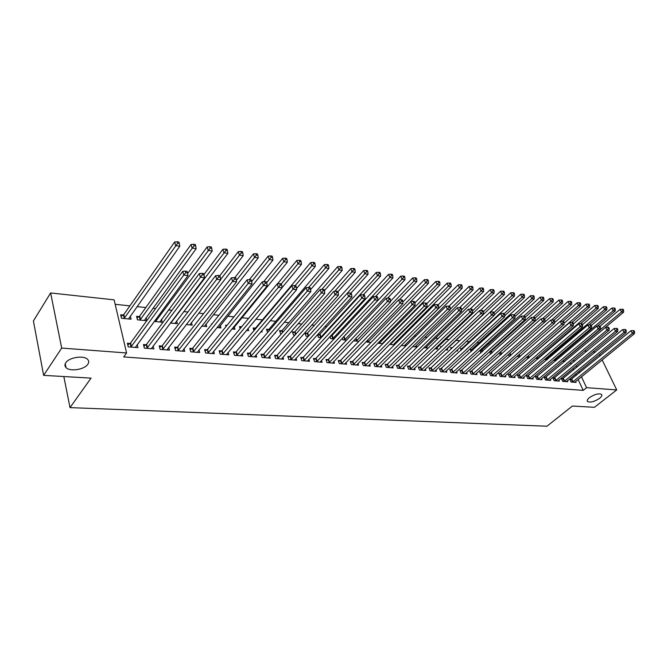 <?xml version="1.0" encoding="UTF-8"?>
<svg xmlns="http://www.w3.org/2000/svg" width="668" height="668" viewBox="0 0 668 668"><rect width="100%" height="100%" fill="white"/><g stroke="black" fill="none" stroke-linecap="round" stroke-linejoin="round"><path stroke-width="1" d="M589.426 397.644C594.612 394.237 598.653 393.151 601.551 394.387C602.311 395.331 601.659 396.633 599.597 398.32C594.436 401.693 590.412 402.762 587.523 401.526C586.771 400.608 587.406 399.314 589.426 397.644M65.756 362.799C68.988 357.338 83.951 355.075 87.642 359.426C88.978 360.854 89.044 362.465 87.834 364.269C84.51 369.646 69.798 371.901 66.007 367.55C64.696 366.164 64.612 364.578 65.756 362.799M507.822 345.857L507.196 345.79M498.52 344.872L497.243 344.738M489.06 343.87L487.122 343.669M479.457 342.851L476.835 342.575M469.696 341.824L466.356 341.465M459.726 340.764L455.977 340.371M449.038 339.636L445.765 339.286M438.158 338.484L435.369 338.192M427.086 337.315L424.806 337.073M415.822 336.121L414.06 335.937M404.349 334.91L403.13 334.777M392.667 333.674L392.016 333.599M338.935 327.988L337.958 327.879M326.761 326.694L324.932 326.502M314.361 325.383L311.655 325.099M301.736 324.047L298.12 323.663M288.877 322.686L284.309 322.201M275.775 321.3L270.223 320.715M262.432 319.889L255.852 319.195M248.588 318.427L241.849 317.709M233.883 316.874L227.746 316.223M218.879 315.279L213.376 314.703M203.556 313.659L198.705 313.15M187.917 312.006L183.75 311.564M171.943 310.319L168.486 309.952M155.619 308.591L152.914 308.299M145.824 307.556L137.015 306.62M129.893 305.869L115.163 304.307M584.442 350.917L586.855 351.176M593.042 351.852L595.355 352.103M602.16 359.927L616.731 389.937L594.42 407.313L572.392 406.035L546.983 426.217L70.006 407.614L91.04 378.121L43.637 375.366L33.4 320.957L50.634 292.951L114.119 299.849L126.578 352.971L61.69 348.078L50.634 292.951M63.827 376.543L70.006 407.614M553.488 360.311L556.11 360.561M562.84 378.814L561.471 378.698L562.698 381.361L567.75 381.762L567.307 380.802M535.678 358.215L538.149 358.816M545.689 377.412L544.278 377.295L545.489 379.992L550.708 380.409L550.248 379.407M517.65 355.718L518.159 356.871L519.604 357.013M528.004 375.967L526.543 375.842L527.753 378.589L533.139 379.015L532.663 377.963M499.063 353.088L500.449 355.151M499.739 352.479L500.248 352.529M509.759 374.472L508.256 374.347L509.459 377.136L515.011 377.579L514.527 376.468M481.494 350.658L479.95 350.508L480.977 352.938M490.938 372.936L489.385 372.811L490.579 375.633L496.307 376.092L495.815 374.932M462.139 348.738L460.544 348.579L461.246 350.257M467.35 351.36L467.592 351.952L466.79 351.869M471.499 371.35L469.896 371.216L471.082 374.088L477.002 374.556L476.493 373.337M441.631 346.692L440.504 346.583L440.855 347.444M447.193 348.688L447.735 350.015L445.698 349.815M451.426 369.705L449.773 369.571L450.942 372.485L457.054 372.969L456.536 371.684M426.668 346.617L427.219 348.02L423.854 347.694M430.676 368.01L428.965 367.876L430.125 370.832L436.446 371.333L435.903 369.972M405.451 344.471L405.977 345.849M401.234 345.49L405.885 345.94M409.217 366.256L407.447 366.114L408.591 369.12L415.129 369.646L414.577 368.202M383.499 342.241L383.699 342.767M377.787 343.21L382.789 343.694M387.006 364.444L385.177 364.294L386.313 367.35L393.076 367.893L392.508 366.365M354.149 340.137L354.432 340.939L358.841 341.365M364.018 362.565L362.123 362.415L363.242 365.521L370.247 366.081L369.654 364.452M329.967 336.522L330.693 338.626L334 338.943M330.769 335.662L331.579 335.737M340.204 360.62L338.242 360.461L339.336 363.626L346.592 364.202L345.991 362.474M307.063 333.299L305.042 333.098L306.086 336.229L308.215 336.438M315.513 358.607L313.476 358.44L314.553 361.655L322.076 362.256L321.458 360.411M281.645 330.769L279.55 330.56L280.568 333.749L281.428 333.833M289.904 356.512L287.791 356.336L288.835 359.609L296.65 360.236L296.016 358.265M255.276 328.147L253.105 327.93L253.949 330.685M261.747 330.677L262.14 331.954L260.779 331.821M263.326 354.341L261.13 354.165L262.148 357.489L270.256 358.14L269.605 356.019M227.02 325.333L225.642 325.199L226.034 326.543M234.268 326.961L234.961 329.307L231.871 329.007M235.712 352.086L233.424 351.902L234.418 355.292L242.843 355.96L242.175 353.681M206.011 324.022L206.721 326.56L201.778 326.076M207.005 349.74L204.633 349.548L205.585 352.996L214.353 353.698L213.66 351.234M176.636 320.949L177.371 323.704L170.415 323.028M177.137 347.302L174.665 347.101L175.584 350.616L184.71 351.343L184.001 348.671M139.119 316.59L136.573 316.331L137.424 319.813L146.785 320.724M146.075 317.726L146.818 320.682M146.041 344.763L143.47 344.546L144.355 348.137L153.857 348.888L153.131 345.974M126.578 352.971L123.689 356.929L583.214 390.363L578.121 379.474M576.25 375.483L575.574 374.03M573.67 369.98L572.96 368.444M571.031 364.327L570.28 362.716M130.018 343.452L127.388 343.235L128.248 346.859L137.95 347.627L137.216 344.579M123.254 315.012L120.657 314.753L121.492 318.26L131.087 319.195L130.327 316.056M161.748 346.041L159.226 345.84L160.128 349.389L169.438 350.132L168.72 347.335M161.514 319.354L162.249 322.226L154.233 321.45M192.217 348.529L189.796 348.337L190.739 351.819L199.682 352.529L198.981 349.965M191.465 322.502L192.192 325.141L186.263 324.564M221.492 350.925L219.171 350.733L220.139 354.157L228.74 354.842L228.055 352.47M212.065 323.846L211.514 323.788L211.672 324.339M220.273 325.508L220.974 327.946L216.983 327.554M249.648 353.222L247.41 353.038L248.412 356.403L256.687 357.063L256.019 354.867M241.666 326.794L239.503 326.577L240.121 328.656M248.045 328.547L248.68 330.643L246.467 330.426M276.736 355.434L274.581 355.259L275.617 358.566L283.583 359.192L282.931 357.155M268.586 329.474L266.449 329.257L267.643 332.489M275.191 332.731L275.35 333.24L274.798 333.182M302.829 357.572L300.75 357.397L301.811 360.645L309.484 361.254L308.85 359.351M294.471 332.046L292.409 331.846L293.444 335.002L294.955 335.144M327.971 359.626L325.976 359.459L327.053 362.649L334.451 363.233L333.833 361.455M317.542 334.618L318.494 337.44L321.233 337.707M317.776 334.367L319.429 334.534M352.22 361.605L350.291 361.446L351.393 364.578L358.524 365.145L357.931 363.476M342.166 338.359L342.667 339.787L346.542 340.171M375.616 363.517L373.754 363.359L374.873 366.448L381.762 366.991L381.186 365.421M365.922 341.849L370.924 342.542M398.211 365.363L396.408 365.212L397.543 368.243L404.198 368.778L403.639 367.291M394.571 343.369L394.938 344.337M389.619 344.362L394.437 344.83M420.03 367.141L418.293 366.999L419.446 369.988L425.875 370.498L425.332 369.095M416.147 345.548L416.707 347.001L412.649 346.6M441.13 368.87L439.452 368.728L440.621 371.667L446.834 372.159L446.308 370.84M437.014 347.661L437.565 349.03L434.868 348.763M461.546 370.531L459.918 370.406L461.095 373.295L467.107 373.771L466.59 372.519M452.228 347.744L450.608 347.585L451.134 348.871M457.313 349.94L457.747 350.992L456.336 350.85M481.294 372.151L479.724 372.018L480.91 374.865L486.73 375.332L486.229 374.138M471.892 349.706L470.33 349.548L471.19 351.618M500.424 373.713L498.896 373.587L500.098 376.393L505.734 376.835L505.242 375.708M489.544 351.719L490.638 354.19M489.794 351.485L490.947 351.602M518.952 375.224L517.475 375.107L518.677 377.863L524.146 378.297L523.67 377.22M508.431 354.424L509.116 355.994L510.11 356.086M536.913 376.694L535.477 376.577L536.696 379.299L541.99 379.716L541.531 378.689M526.735 356.988L527.069 357.739L528.947 357.923M554.331 378.113L552.937 378.004L554.156 380.685L559.291 381.094L558.849 380.109M544.478 359.426L547.201 359.701M571.223 379.499L569.879 379.382L571.098 382.029L576.083 382.422L575.649 381.486M562.364 361.171L564.886 361.421M616.731 389.937L586.579 387.665L581.452 376.769M579.573 372.769L578.889 371.316M576.977 367.25L576.259 365.722M574.313 361.597L573.561 359.985M599.488 354.424L600.198 355.894M43.637 375.366L61.69 348.078M583.214 390.363L586.579 387.665M130.87 347.068L183.783 275.057L187.975 275.6L135.345 347.418M127.797 344.964L130.602 342.951L182.748 271.317L183.783 275.057L185.813 272.619L187.491 272.845L187.073 271.35L185.395 271.133L185.813 272.619M185.395 271.133L182.748 271.317M187.975 275.6L187.491 272.845M128.506 318.945L179.792 246.233L175.642 245.615L174.649 242L123.831 314.511L121.075 316.523M177.646 243.227L179.3 243.469L178.899 242.033L177.237 241.783L177.646 243.227L124.089 318.519M179.3 243.469L179.792 246.233M174.649 242L177.237 241.783M146.927 348.345L200.417 277.22L204.517 277.754L151.302 348.688M143.879 346.224L146.634 344.27L199.365 273.521L200.417 277.22L202.429 274.815L204.066 275.032L203.64 273.554L202.003 273.337L202.429 274.815M202.003 273.337L199.365 273.521M204.517 277.754L204.066 275.032M162.65 349.589L216.691 279.333L220.699 279.859L166.942 349.932M159.644 347.46L162.332 345.556L215.614 275.675L216.691 279.333L218.67 276.953L220.281 277.17L219.847 275.709L218.244 275.492L218.67 276.953M218.244 275.492L215.614 275.675M220.699 279.859L220.281 277.17M144.305 320.481L196.158 248.671L192.1 248.062L191.081 244.488L139.687 316.098L136.99 318.051M194.079 245.699L195.699 245.941L195.29 244.513L193.662 244.271L194.079 245.699L139.971 320.064M195.699 245.941L196.158 248.671M191.081 244.488L193.662 244.271M159.777 321.993L212.173 251.051L208.199 250.458L207.163 246.918L187.616 273.538M210.153 248.12L211.739 248.362L211.322 246.943L209.735 246.701L210.153 248.12L155.535 321.575M211.739 248.362L212.173 251.051M207.163 246.918L209.735 246.701M178.064 350.817L232.606 281.403L236.539 281.913L182.264 351.151M175.083 348.671L177.721 346.817L231.512 277.779L232.606 281.403L234.568 279.049L236.138 279.257L235.704 277.813L234.134 277.604L234.568 279.049M234.134 277.604L231.512 277.779M236.539 281.913L236.138 279.257M193.161 352.011L248.187 283.432L252.028 283.933L197.277 352.337M190.213 349.857L192.802 348.061L247.076 279.842L248.187 283.432L250.124 281.103L251.661 281.303L251.218 279.875L249.682 279.667L250.124 281.103M249.682 279.667L247.076 279.842M252.028 283.933L251.661 281.303M174.941 323.462L227.846 253.381L223.964 252.805L222.895 249.298L203.932 274.565M225.893 250.492L227.446 250.725L227.02 249.323L225.467 249.089L225.893 250.492L170.783 323.061M227.446 250.725L227.846 253.381M222.895 249.298L225.467 249.089M189.812 324.915L243.194 255.669L239.386 255.101L238.309 251.619L219.847 275.709M241.298 252.813L242.818 253.038L242.384 251.652L240.864 251.418L241.298 252.813L220.64 279.449M242.818 253.038L243.194 255.669M238.309 251.619L240.864 251.418M207.957 353.188L263.434 285.42L267.2 285.904L211.998 353.506M205.043 351.026L207.589 349.272L262.307 281.863L263.434 285.42L265.355 283.115L266.858 283.307L266.407 281.888L264.895 281.687L265.355 283.115M264.895 281.687L262.307 281.863M267.2 285.904L266.858 283.307M204.391 326.335L258.215 257.906L254.491 257.347L253.389 253.907L234.785 277.688M256.378 255.084L257.873 255.31L257.43 253.932L255.936 253.706L256.378 255.084L236.322 280.476M257.873 255.31L258.215 257.906M253.389 253.907L255.936 253.706M222.469 354.341L278.364 287.357L282.046 287.833L226.427 354.658M219.58 352.178L222.077 350.458L277.212 283.833L278.364 287.357L280.259 285.077L281.737 285.269L281.27 283.867L279.8 283.666L280.259 285.077M279.8 283.666L277.212 283.833M282.046 287.833L281.737 285.269M218.686 327.721L272.936 260.094L269.279 259.551L268.169 256.136L249.381 279.692M271.15 257.305L272.611 257.531L272.16 256.161L270.699 255.944L271.15 257.305L251.694 281.504M272.611 257.531L272.936 260.094M268.169 256.136L270.699 255.944M236.697 355.468L292.985 289.261L296.592 289.728L240.58 355.777M233.833 353.297L236.288 351.627L291.816 285.77L292.985 289.261L294.864 287.006L296.308 287.19L295.832 285.795L294.396 285.612L294.864 287.006M294.396 285.612L291.816 285.77M296.592 289.728L296.308 287.19M232.714 329.09L287.349 262.24L283.775 261.706L282.639 258.324L263.576 281.779M285.62 259.485L287.056 259.702L286.597 258.349L285.169 258.132L285.62 259.485L266.657 282.673M287.056 259.702L287.349 262.24M282.639 258.324L285.169 258.132M250.659 356.578L307.305 291.123L310.837 291.582L254.466 356.879M247.82 354.399L250.233 352.771L306.119 287.666L307.305 291.123L309.159 288.893L310.57 289.077L310.102 287.691L308.683 287.507L309.159 288.893M308.683 287.507L306.119 287.666M310.837 291.582L310.57 289.077M241.591 326.886L239.921 327.98M282.021 287.632L301.477 264.344L297.97 263.818L296.826 260.47L277.496 283.816M299.798 261.622L301.201 261.839L300.742 260.495L299.339 260.286L299.798 261.622L281.278 283.892M301.201 261.839L301.477 264.344M296.826 260.47L299.339 260.286M264.344 357.664L321.333 292.951L324.798 293.394L268.077 357.964M261.53 355.485L263.902 353.89L320.139 289.52L321.333 292.951L323.17 290.739L324.556 290.922L324.072 289.553L322.686 289.369L323.17 290.739M322.686 289.369L320.139 289.52M324.798 293.394L324.556 290.922M296.467 288.593L315.321 266.407L311.881 265.897L310.72 262.566L255.852 327.696L253.523 329.299M313.693 263.718L315.071 263.927L314.603 262.599L313.225 262.39L313.693 263.718L295.122 285.704M315.071 263.927L315.321 266.407M310.72 262.566L313.225 262.39M277.771 358.733L335.077 294.738L338.467 295.181L281.437 359.025M274.991 356.553L277.32 354.992L333.866 291.34L335.077 294.738L336.897 292.551L338.25 292.726L337.766 291.373L336.413 291.19L336.897 292.551M336.413 291.19L333.866 291.34M338.467 295.181L338.25 292.726M310.628 289.553L328.89 268.427L325.525 267.926L324.347 264.628L269.162 329.023L266.866 330.585M327.312 265.772L328.656 265.973L328.188 264.653L326.844 264.453L327.312 265.772L308.666 287.507M328.656 265.973L328.89 268.427M324.347 264.628L326.844 264.453M290.956 359.776L348.554 296.492L351.877 296.918L294.555 360.069M288.192 357.597L290.488 356.069L347.327 293.127L348.554 296.492L350.349 294.321L351.677 294.496L351.184 293.152L349.857 292.976L350.349 294.321M349.857 292.976L347.327 293.127M351.877 296.918L351.677 294.496M324.448 290.605L342.191 270.406L338.893 269.914L337.699 266.649L282.222 330.326L279.967 331.854M340.663 267.776L341.983 267.977L341.507 266.674L340.187 266.474L340.663 267.776L321.826 289.419M341.983 267.977L342.191 270.406M337.699 266.649L340.187 266.474M303.89 360.812L361.755 298.204L365.02 298.629L307.422 361.087M301.151 358.624L303.414 357.129L360.52 294.872L361.755 298.204L363.534 296.058L364.845 296.233L364.344 294.897L363.041 294.73L363.534 296.058M363.041 294.73L360.52 294.872M365.02 298.629L364.845 296.233M337.908 291.766L355.234 272.344L352.003 271.868L350.8 268.628L295.039 331.612L292.826 333.107M353.756 269.755L355.05 269.947L354.566 268.653L353.272 268.452L353.756 269.755L334.726 291.29M355.05 269.947L355.234 272.344M350.8 268.628L353.272 268.452M316.59 361.814L374.706 299.89L377.904 300.308L320.055 362.089M313.876 359.626L316.098 358.173L373.462 296.584L374.706 299.89L376.468 297.769L377.746 297.936L377.245 296.617L375.967 296.442L376.468 297.769M375.967 296.442L373.462 296.584M377.904 300.308L377.746 297.936M350.934 293.118L368.035 274.256L364.862 273.78L363.642 270.565L307.631 332.864L305.451 334.326M366.598 271.684L367.868 271.876L367.383 270.59L366.106 270.398L366.598 271.684L347.393 293.118M367.868 271.876L368.035 274.256M363.642 270.565L366.106 270.398M329.057 362.808L387.407 301.544L390.538 301.953L332.464 363.075M326.368 360.62L328.547 359.192L386.146 298.262L387.407 301.544L389.152 299.439L390.404 299.606L389.895 298.295L388.642 298.128L389.152 299.439M388.642 298.128L386.146 298.262M390.538 301.953L390.404 299.606M363.417 294.78L380.585 276.118L377.47 275.659L376.251 272.469L319.997 334.1L317.851 335.528M379.19 273.579L380.434 273.771L379.95 272.502L378.698 272.31L379.19 273.579L377.47 275.659L320.49 337.632M380.434 273.771L380.585 276.118M376.251 272.469L378.698 272.31M341.298 363.776L399.856 303.163L402.938 303.564L344.646 364.043M338.634 361.597L340.78 360.202L398.587 299.915L399.856 303.163L401.585 301.076L402.812 301.243L402.311 299.94L401.076 299.782L401.585 301.076M401.076 299.782L398.587 299.915M402.938 303.564L402.812 301.243M375.625 296.467L392.901 277.955L389.845 277.496L388.609 274.339L332.146 335.319L330.034 336.714M391.548 275.441L392.767 275.625L392.275 274.364L391.056 274.181L391.548 275.441L389.845 277.496L332.647 338.818M392.767 275.625L392.901 277.955M388.609 274.339L391.056 274.181M353.322 364.736L412.081 304.75L415.095 305.142L356.612 364.995M350.675 362.549L352.796 361.188L410.803 301.535L412.081 304.75L413.784 302.688L414.995 302.846L414.486 301.56L413.275 301.402L413.784 302.688M413.275 301.402L410.803 301.535M415.095 305.142L414.995 302.846M387.532 298.187L404.983 279.75L401.986 279.308L400.742 276.176L343.511 336.931M403.672 277.27L404.875 277.454L404.374 276.201L403.18 276.018L403.672 277.27L401.986 279.308L344.588 339.979M404.875 277.454L404.983 279.75M400.742 276.176L403.18 276.018M365.137 365.672L424.063 306.311L427.027 306.695L368.36 365.93M362.507 363.492L364.594 362.156L422.777 303.122L424.063 306.311L425.758 304.266L426.944 304.424L426.426 303.147L425.24 302.988L425.758 304.266M425.24 302.988L422.777 303.122M427.027 306.695L426.944 304.424M399.23 299.882L416.849 281.52L413.901 281.078L412.657 277.971L390.496 301.243M415.579 279.065L416.757 279.241L416.248 278.005L415.07 277.821L415.579 279.065L413.901 281.078L356.32 341.123M416.757 279.241L416.849 281.52M412.657 277.971L415.07 277.821M376.735 366.59L435.828 307.839L438.742 308.224L379.908 366.849M374.138 364.419L376.193 363.108L434.534 304.675L435.828 307.839L437.507 305.819L438.676 305.969L438.15 304.708L436.989 304.55L437.507 305.819M436.989 304.55L434.534 304.675M438.742 308.224L438.676 305.969M371.066 342.4L428.497 283.249L425.599 282.823L424.347 279.742L402.854 302.011M427.261 280.827L428.413 281.003L427.912 279.767L426.752 279.591L427.261 280.827L425.599 282.823L367.851 342.241M428.413 281.003L428.497 283.249M424.347 279.742L426.752 279.591M388.141 367.5L447.385 309.342L450.232 309.718L391.256 367.742M385.561 365.321L387.582 364.035L446.082 306.203L447.385 309.342L449.046 307.338L450.182 307.489L449.664 306.236L448.52 306.086L449.046 307.338M448.52 306.086L446.082 306.203M450.232 309.718L450.182 307.489M382.28 343.644L439.928 284.952L437.089 284.535L435.82 281.478L414.978 302.796M438.726 282.556L439.861 282.723L439.352 281.504L438.216 281.328L438.726 282.556L437.089 284.535L379.19 343.344M439.861 282.723L439.928 284.952M435.82 281.478L438.216 281.328M399.347 368.385L458.716 310.82L461.521 311.188L402.412 368.636M396.784 366.214L398.779 364.953L457.413 307.706L458.716 310.82L460.361 308.833L461.488 308.975L460.962 307.731L459.843 307.589L460.361 308.833M459.843 307.589L457.413 307.706M461.521 311.188L461.488 308.975M393.368 344.721L451.159 286.622L448.37 286.213L447.092 283.182L426.685 303.79M449.99 284.251L451.109 284.418L450.599 283.207L449.48 283.04L449.99 284.251L448.37 286.213L390.329 344.429M451.109 284.418L451.159 286.622M447.092 283.182L449.48 283.04M410.361 369.262L469.855 312.265L472.602 312.624L413.375 369.504M407.822 367.099L409.785 365.864L468.535 309.184L469.855 312.265L471.483 310.294L472.585 310.445L472.051 309.209L470.957 309.059L471.483 310.294M470.957 309.059L468.535 309.184M472.602 312.624L472.585 310.445M404.274 345.79L462.181 288.267L459.442 287.858L458.165 284.852L438.183 304.783M461.054 285.912L462.147 286.079L461.638 284.877L460.544 284.71L461.054 285.912L459.442 287.858L401.276 345.498M462.147 286.079L462.181 288.267M458.165 284.852L460.544 284.71M421.191 370.122L480.785 313.693L483.49 314.043L424.147 370.356M418.669 367.959L420.598 366.749L479.465 310.628L480.785 313.693L482.396 311.739L483.482 311.881L482.947 310.653L481.87 310.511L482.396 311.739M481.87 310.511L479.465 310.628M483.49 314.043L483.482 311.881M414.995 346.826L473.019 289.879L470.33 289.478L469.036 286.497L449.096 306.161M471.917 287.549L472.994 287.716L472.476 286.522L471.408 286.363L471.917 287.549L470.33 289.478L450.224 309.217M472.994 287.716L473.019 289.879M469.036 286.497L471.408 286.363M431.837 370.965L491.523 315.087L494.178 315.43L434.743 371.199M429.332 368.811L431.236 367.617L490.195 312.048L491.523 315.087L493.126 313.15L494.186 313.292L493.652 312.081L492.592 311.939L493.126 313.15M492.592 311.939L490.195 312.048M494.178 315.43L494.186 313.292M425.533 347.853L483.657 291.465L481.018 291.073L479.724 288.108L459.734 307.589M482.597 289.161L483.657 289.319L483.131 288.133L482.079 287.975L482.597 289.161L481.018 291.073L461.505 310.01M483.657 289.319L483.657 291.465M479.724 288.108L482.079 287.975M442.3 371.8L502.069 316.457L504.682 316.799L445.164 372.026M439.82 369.646L500.733 313.451L502.069 316.457L503.655 314.536L504.699 314.678L504.165 313.476L503.121 313.334L503.655 314.536M503.121 313.334L500.733 313.451M504.682 316.799L504.699 314.678M435.903 348.863L494.12 293.018L491.523 292.634L490.22 289.695L470.08 309.109M493.084 290.739L494.128 290.897L493.602 289.72L492.566 289.57L493.084 290.739L491.523 292.634L472.585 310.804M494.128 290.897L494.12 293.018M490.22 289.695L492.566 289.57M452.595 372.619L512.431 317.809L514.995 318.143L455.409 372.844M450.132 370.473L511.095 314.82L512.431 317.809L514.009 315.906L515.028 316.039L514.494 314.845L513.467 314.711L514.009 315.906M513.467 314.711L511.095 314.82M514.995 318.143L515.028 316.039M446.099 349.857L504.398 294.546L501.843 294.171L500.541 291.256L480.25 310.587M503.396 292.292L504.415 292.45L503.889 291.281L502.87 291.131L503.396 292.292L501.843 294.171L483.39 311.68M504.415 292.45L504.398 294.546M500.541 291.256L502.87 291.131M462.724 373.42L522.618 319.129L525.14 319.463L465.496 373.646M460.277 371.283L521.274 316.164L522.618 319.129L524.18 317.25L525.182 317.375L524.647 316.198L523.637 316.064L524.18 317.25M523.637 316.064L521.274 316.164M525.14 319.463L525.182 317.375M452.495 347.585L450.975 348.496M494.178 315.079L514.502 296.058L511.989 295.682L510.678 292.793L490.245 312.048M513.525 293.82L514.527 293.97L514.001 292.818L512.999 292.667L513.525 293.82L511.989 295.682L493.902 312.657M514.527 293.97L514.502 296.058M510.678 292.793L512.999 292.667M472.685 374.214L532.63 320.431L535.101 320.757L475.407 374.431M470.255 372.076L531.277 317.492L532.63 320.431L534.175 318.561L535.16 318.694L534.625 317.517L533.632 317.392L534.175 318.561M533.632 317.392L531.277 317.492M535.101 320.757L535.16 318.694M504.691 315.822L524.43 297.536L521.958 297.168L520.648 294.296L460.912 349.464M523.487 295.323L524.472 295.465L523.946 294.321L522.96 294.171L523.487 295.323L521.958 297.168L504.231 313.634M524.472 295.465L524.43 297.536M520.648 294.296L522.96 294.171M482.488 374.99L542.466 321.717L544.904 322.034L485.168 375.207M480.075 372.861L541.113 318.795L542.466 321.717L543.994 319.863L544.971 319.989L544.428 318.82L543.46 318.694L543.994 319.863M543.46 318.694L541.113 318.795M544.904 322.034L544.971 319.989M515.02 316.574L534.191 298.988L531.77 298.621L530.45 295.782L470.69 350.416M533.281 296.792L534.25 296.943L533.724 295.807L532.755 295.657L533.281 296.792L531.77 298.621L514.176 314.803M534.25 296.943L534.191 298.988M530.45 295.782L532.755 295.657M492.132 375.758L552.144 322.97L554.532 323.287L494.771 375.967M489.736 373.629L550.783 320.081L552.144 322.97L553.655 321.133L554.615 321.258L554.073 320.106L553.112 319.98L553.655 321.133M553.112 319.98L550.783 320.081M554.532 323.287L554.615 321.258M525.165 317.333L543.794 300.416L541.414 300.057L540.086 297.235L480.309 351.36M542.909 298.245L543.861 298.387L543.335 297.26L542.383 297.118L542.909 298.245L541.414 300.057L523.812 316.081M543.861 298.387L543.794 300.416M540.086 297.235L542.383 297.118M501.626 376.51L561.654 324.214L564.009 324.514L504.215 376.719M499.238 374.389L560.293 321.333L561.654 324.214L563.157 322.385L564.101 322.51L563.55 321.366L562.615 321.241L563.157 322.385M562.615 321.241L560.293 321.333M564.009 324.514L564.101 322.51M534.959 318.26L553.238 301.819L550.891 301.468L549.572 298.671L489.786 352.286M552.378 299.673L553.321 299.815L552.787 298.696L551.851 298.554L552.378 299.673L550.891 301.468L533.214 317.409M553.321 299.815L553.238 301.819M549.572 298.671L551.851 298.554M510.962 377.253L571.006 325.425L573.319 325.725L513.517 377.453M508.599 375.14L569.645 322.577L571.006 325.425L572.493 323.621L573.42 323.738L572.877 322.602L571.95 322.477L572.493 323.621M571.95 322.477L569.645 322.577M573.319 325.725L573.42 323.738M544.595 319.179L562.531 303.205L560.218 302.863L558.891 300.074L499.105 353.197M561.696 301.076L562.615 301.218L562.089 300.099L561.162 299.965L561.696 301.076L560.218 302.863L542.441 318.736M562.615 301.218L562.531 303.205M558.891 300.074L561.162 299.965M520.163 377.988L580.208 326.627L582.479 326.919L522.677 378.18M517.809 375.875L578.839 323.796L580.208 326.627L581.686 324.832L582.596 324.949L582.045 323.821L581.135 323.696L581.686 324.832M581.135 323.696L578.839 323.796M582.479 326.919L582.596 324.949M554.064 320.106L571.666 304.566L569.395 304.224L568.067 301.46L509.876 353.138M570.856 302.454L571.766 302.596L571.232 301.485L570.322 301.351L570.856 302.454L569.395 304.224L551.517 320.047M571.766 302.596L571.666 304.566M568.067 301.46L570.322 301.351M529.215 378.706L589.251 327.804L591.489 328.088L531.686 378.898M526.877 376.602L587.882 324.99L589.251 327.804L590.721 326.026L591.614 326.143L591.063 325.015L590.17 324.899L590.721 326.026M590.17 324.899L587.882 324.99M591.489 328.088L591.614 326.143M563.057 321.3L580.659 305.902L578.421 305.568L577.094 302.829L554.557 322.652M579.874 303.815L580.768 303.948L580.233 302.854L579.34 302.721L579.874 303.815L578.421 305.568L560.444 321.333M580.768 303.948L580.659 305.902M577.094 302.829L579.34 302.721M538.124 379.407L598.152 328.957L600.357 329.249L540.562 379.608M535.811 377.32L596.783 326.168L598.152 328.957L599.605 327.195L600.49 327.312L599.939 326.193L599.062 326.076L599.605 327.195M599.062 326.076L596.783 326.168M600.357 329.249L600.49 327.312M571.9 322.477L589.51 307.222L587.306 306.896L585.97 304.174L564.059 323.279M588.742 305.151L589.627 305.284L589.084 304.19L588.207 304.057L588.742 305.151L587.306 306.896L528.497 357.881M589.627 305.284L589.51 307.222M585.97 304.174L588.207 304.057M546.908 380.109L606.911 330.101L609.082 330.376L549.305 380.301M544.604 378.021L605.542 327.328L606.911 330.101L608.356 328.347L609.224 328.464L608.673 327.353L607.805 327.245L608.356 328.347M607.805 327.245L605.542 327.328M609.082 330.376L609.224 328.464M580.517 323.721L598.211 308.516L596.048 308.19L594.712 305.493L573.411 323.905M597.476 306.462L598.344 306.595L597.802 305.518L596.941 305.385L597.476 306.462L596.048 308.19L537.247 358.733M598.344 306.595L598.211 308.516M594.712 305.493L596.941 305.385M555.551 380.793L615.537 331.219L617.666 331.495L557.914 380.985M553.263 378.714L614.159 328.472L615.537 331.219L616.965 329.483L617.816 329.6L617.265 328.497L616.414 328.389L616.965 329.483M616.414 328.389L614.159 328.472M617.666 331.495L617.816 329.6M589.001 324.949L606.786 309.793L604.657 309.476L603.313 306.787L582.454 324.673M606.068 307.756L606.92 307.89L606.377 306.812L605.525 306.687L606.068 307.756L604.657 309.476L545.873 359.568M606.92 307.89L606.786 309.793M603.313 306.787L605.525 306.687M564.068 381.47L624.021 332.322L626.116 332.597L566.397 381.653M561.788 379.399L622.643 329.6L624.021 332.322L625.432 330.602L626.275 330.71L625.724 329.625L624.881 329.508L625.432 330.602M624.881 329.508L622.643 329.6M626.116 332.597L626.275 330.71M597.351 326.151L615.22 311.046L613.124 310.737L611.779 308.073L591.297 325.483M614.527 309.034L615.362 309.159L614.827 308.098L613.984 307.965L614.527 309.034L613.124 310.737L554.365 360.394M615.362 309.159L615.22 311.046M611.779 308.073L613.984 307.965M572.451 382.138L632.371 333.407L634.433 333.674L574.747 382.321M570.196 380.075L630.993 330.702L632.371 333.407L633.773 331.704L634.6 331.812L634.049 330.727L633.222 330.618L633.773 331.704M633.222 330.618L630.993 330.702M634.433 333.674L634.6 331.812M605.575 327.328L623.528 312.282L621.465 311.973L620.113 309.334L599.989 326.301M622.852 310.286L623.678 310.411L623.135 309.351L622.317 309.226L622.852 310.286L621.465 311.973L562.732 361.213M623.678 310.411L623.528 312.282M620.113 309.334L622.317 309.226M131.078 346.934L130.218 343.31M131.462 346.575L130.602 342.951M123.831 314.511L124.666 318.018M123.455 314.87L124.29 318.377M147.127 348.203L146.242 344.621M147.511 347.853L146.634 344.27M162.85 349.456L161.948 345.907M163.243 349.105L162.332 345.556M139.687 316.098L140.547 319.571M139.311 316.448L140.171 319.922M155.694 319.463L156.103 321.091M155.343 319.939L155.727 321.442M178.256 350.683L177.337 347.168M178.648 350.333L177.721 346.817M193.361 351.886L192.417 348.404M193.745 351.543L192.802 348.061M171.2 321.984L171.359 322.577M170.849 322.444L170.975 322.928M208.157 353.063L207.197 349.606M208.55 352.721L207.589 349.272M222.669 354.215L221.692 350.792M223.054 353.881L222.077 350.458M236.898 355.343L235.904 351.961M237.282 355.017L236.288 351.627M250.851 356.453L249.84 353.096M251.243 356.127L250.233 352.771M264.536 357.547L263.518 354.215M264.929 357.221L263.902 353.89M255.852 327.696L256.019 328.23M255.468 328.021L255.66 328.648M277.971 358.607L276.936 355.318M278.356 358.29L277.32 354.992M269.162 329.023L269.546 330.268M268.778 329.349L269.196 330.677M291.148 359.66L290.096 356.395M291.54 359.342L290.488 356.069M282.222 330.326L282.831 332.23M281.838 330.652L282.472 332.631M304.082 360.687L303.021 357.447M304.474 360.369L303.414 357.129M295.039 331.612L295.866 334.117M294.663 331.929L295.506 334.518M316.782 361.697L315.705 358.482M317.166 361.388L316.098 358.173M307.631 332.864L308.666 335.946M307.255 333.182L308.299 336.305M329.249 362.691L328.163 359.501M329.633 362.382L328.547 359.192M319.997 334.1L321.058 337.206M319.621 334.409L320.673 337.515M341.49 363.659L340.396 360.503M341.874 363.359L340.78 360.202M332.146 335.319L333.215 338.392M331.762 335.62L332.831 338.701M353.514 364.619L352.412 361.488M353.898 364.319L352.796 361.188M344.078 336.505L345.156 339.553M343.694 336.814L344.771 339.862M365.321 365.555L364.21 362.457M365.713 365.254L364.594 362.156M355.986 338.208L356.887 340.705M355.635 338.576L356.503 341.006M376.927 366.481L375.8 363.4M377.311 366.181L376.193 363.108M367.742 339.97L368.419 341.832M367.383 340.338L368.035 342.125M388.325 367.383L387.198 364.336M388.718 367.091L387.582 364.035M379.282 341.682L379.75 342.934M378.931 342.049L379.374 343.235M399.531 368.277L398.395 365.246M399.923 367.984L398.779 364.953M390.63 343.344L390.889 344.02M390.279 343.694L390.513 344.321M410.544 369.154L409.4 366.147M410.929 368.861L409.785 365.864M421.374 370.014L420.214 367.033M421.759 369.73L420.598 366.749M432.021 370.857L430.852 367.901M432.405 370.581L431.236 367.617M442.483 371.692L441.314 368.761M442.867 371.416L441.698 368.477M452.779 372.51L451.601 369.604M453.163 372.235L451.985 369.32M462.907 373.32L461.722 370.431M463.291 373.045L462.106 370.156M472.869 374.105L471.683 371.241M473.245 373.838L472.059 370.974M462.314 348.629L462.506 349.088M482.663 374.89L481.478 372.043M483.047 374.614L481.853 371.775M472.443 349.331L472.785 350.141M472.067 349.598L472.435 350.466M492.308 375.658L491.114 372.836M492.692 375.383L491.489 372.56M482.045 350.282L482.555 351.493M481.67 350.558L482.204 351.819M501.802 376.41L500.599 373.612M502.177 376.142L500.975 373.345M491.489 351.234L492.174 352.813M491.122 351.502L491.815 353.13M511.137 377.153L509.935 374.372M511.521 376.886L510.31 374.105M500.791 352.161L501.635 354.09M500.424 352.428L501.284 354.407M520.339 377.879L519.128 375.124M520.714 377.62L519.504 374.865M509.951 353.071L510.945 355.343M509.6 353.38L510.594 355.652M529.39 378.606L528.179 375.867M529.766 378.347L528.555 375.608M519.161 354.399L520.113 356.562M518.811 354.708L519.762 356.871M538.299 379.315L537.089 376.593M538.675 379.057L537.456 376.334M528.221 355.693L529.039 357.522M527.87 355.994L528.672 357.781M547.075 380.009L545.856 377.311M547.451 379.758L546.232 377.053M537.147 356.946L537.79 358.374M536.796 357.246L537.423 358.632M555.726 380.693L554.498 378.021M556.093 380.443L554.874 377.762M545.94 358.173L546.407 359.217M545.589 358.474L546.04 359.467M564.235 381.378L563.007 378.714M564.61 381.119L563.383 378.464M554.59 359.376L554.899 360.044M554.248 359.668L554.532 360.303M572.626 382.038L571.399 379.399M572.994 381.795L571.766 379.148M66.007 367.55L65.247 363.743M587.523 401.526L587.205 400.833"/></g></svg>
